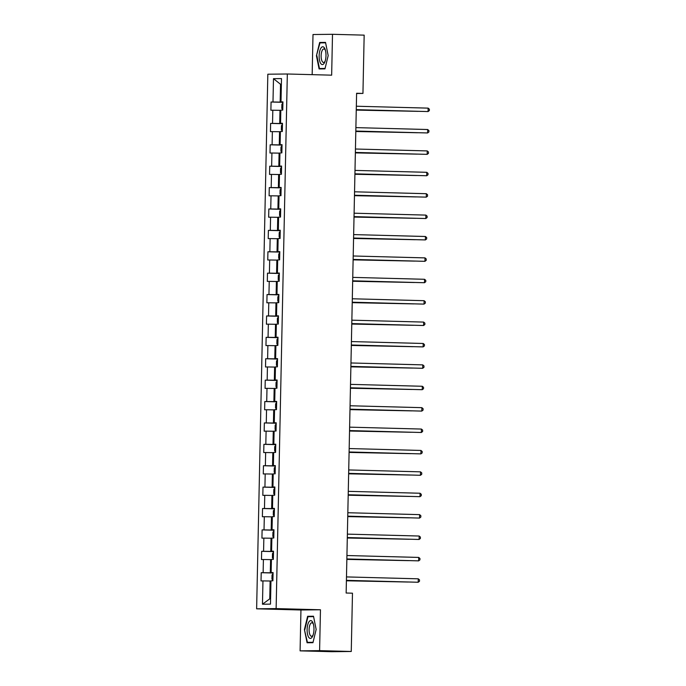 <?xml version="1.0" encoding="UTF-8"?>
<svg xmlns="http://www.w3.org/2000/svg" width="686" height="686" viewBox="0 0 686 686"><rect width="100%" height="100%" fill="white"/><g stroke="black" fill="none" stroke-linecap="round" stroke-linejoin="round"><path stroke-width="1.03" d="M300.091 650.86L319.599 650.637L320.456 609.768L300.948 609.991L300.091 650.86L331.75 651.7L351.258 651.477L352.475 593.193L346.147 593.021L356.609 93.262L362.945 93.425L364.163 35.14L332.504 34.3L313.005 34.523L312.164 74.654M300.948 609.991L256.633 608.816L267.832 74.217L287.331 73.994L276.132 608.593L256.633 608.816M273.482 78.676L272.994 101.991L271.064 102.008L270.893 110.24L272.822 110.223L272.539 123.386L270.618 123.403L270.447 131.635L272.368 131.618L272.093 144.78L270.173 144.806L270.001 153.029L271.922 153.012L271.647 166.175L269.727 166.201L269.547 174.424L271.476 174.407L271.202 187.57L269.272 187.595L269.101 195.819L271.03 195.802L270.747 208.964L268.826 208.99L268.655 217.213L270.576 217.196L270.301 230.359L268.38 230.385L268.209 238.608L270.13 238.591L269.855 251.753L267.926 251.779L267.754 260.003L269.684 259.985L269.409 273.148L267.48 273.174L267.308 281.397L269.229 281.38L268.955 294.543L267.034 294.568L266.863 302.792L268.783 302.775L268.509 315.937L266.588 315.963L266.417 324.186L268.337 324.169L268.063 337.332L266.134 337.358L265.962 345.59L267.892 345.564L267.617 358.727L265.688 358.752L265.516 366.984L267.437 366.959L267.163 380.121L265.242 380.147L265.07 388.379L266.991 388.353L266.717 401.524L264.796 401.542L264.625 409.774L266.545 409.748L266.271 422.919L264.342 422.936L264.17 431.168L266.099 431.142L265.816 444.314L263.896 444.331L263.724 452.563L265.645 452.537L265.371 465.708L263.45 465.725L263.278 473.957L265.199 473.932L264.925 487.103L263.004 487.12L262.824 495.352L264.753 495.326L264.479 508.498L262.549 508.515L262.378 516.747L264.307 516.721L264.024 529.892L262.103 529.909L261.932 538.141L263.853 538.116L263.578 551.287L261.658 551.304L261.486 559.536L263.407 559.51L263.132 572.681L261.212 572.699L261.032 580.931L262.961 580.905L262.472 604.22L270.481 604.134L270.97 580.819L272.899 580.793L273.071 572.57L271.142 572.587L271.424 559.424L273.345 559.399L273.517 551.175L271.596 551.192L271.87 538.03L273.791 538.004L273.963 529.781L272.042 529.798L272.316 516.635L274.237 516.609L274.417 508.386L272.488 508.403L272.762 495.241L274.692 495.215L274.863 486.991L272.934 487.009L273.217 473.846L275.137 473.82L275.309 465.597L273.388 465.614L273.663 452.451L275.583 452.426L275.755 444.202L273.834 444.219L274.108 431.057L276.038 431.031L276.209 422.799L274.28 422.825L274.554 409.662L276.484 409.636L276.655 401.404L274.726 401.43L275.009 388.267L276.93 388.242L277.101 380.01L275.18 380.035L275.455 366.873L277.376 366.847L277.547 358.615L275.626 358.641L275.901 345.47L277.83 345.452L278.002 337.22L276.072 337.246L276.347 324.075L278.276 324.058L278.447 315.826L276.527 315.852L276.801 302.68L278.722 302.663L278.893 294.431L276.973 294.457L277.247 281.286L279.168 281.269L279.339 273.037L277.418 273.062L277.693 259.891L279.622 259.874L279.794 251.642L277.864 251.668L278.139 238.496L280.068 238.479L280.24 230.247L278.319 230.273L278.593 217.102L280.514 217.085L280.685 208.853L278.765 208.878L279.039 195.707L280.96 195.69L281.14 187.458L279.211 187.484L279.485 174.313L281.414 174.295L281.586 166.063L279.656 166.081L279.939 152.918L281.86 152.901L282.032 144.669L280.111 144.686L280.385 131.523L282.306 131.506L282.478 123.274L280.557 123.291L280.831 110.129L282.752 110.103L282.932 101.88L281.003 101.897L281.492 78.581L273.482 78.676L280.54 84.275L280.162 102.103L282.924 102.171M273.062 572.861L270.301 572.793L270.584 559.622L271.416 559.647M273.062 572.69L271.142 572.587M263.132 572.681L270.301 572.793M263.407 559.51L270.584 559.622M273.508 551.467L270.756 551.398L271.03 538.227L271.862 538.253M273.517 551.295L271.596 551.192M263.578 551.287L270.756 551.398M263.853 538.116L271.03 538.227M273.963 530.072L271.202 530.004L271.476 516.832L272.316 516.858M273.963 529.901L272.042 529.798M264.024 529.892L271.202 530.004M264.307 516.721L271.476 516.832M274.409 508.678L271.647 508.609L271.922 495.438L272.762 495.464M274.409 508.506L272.488 508.403M264.479 508.498L271.647 508.609M264.753 495.326L271.922 495.438M274.854 487.283L272.102 487.214L272.376 474.043L273.208 474.069M274.863 487.111L272.934 487.009M264.925 487.103L272.102 487.214M265.199 473.932L272.376 474.043M275.3 465.888L272.548 465.82L272.822 452.649L273.654 452.674M275.309 465.717L273.388 465.614M265.371 465.708L272.548 465.82M265.645 452.537L272.822 452.649M275.755 444.494L272.994 444.417L273.268 431.254L274.108 431.28M275.755 444.322L273.834 444.219M265.816 444.314L272.994 444.417M266.099 431.142L273.268 431.254M276.201 423.099L273.44 423.022L273.714 409.859L274.554 409.885M276.201 422.928L274.28 422.825M266.271 422.919L273.44 423.022M266.545 409.748L273.714 409.859M276.647 401.704L273.894 401.627L274.168 388.465L275 388.49M276.655 401.533L274.726 401.43M266.717 401.524L273.894 401.627M266.991 388.353L274.168 388.465M277.093 380.31L274.34 380.233L274.614 367.07L275.446 367.096M277.101 380.138L275.18 380.035M267.163 380.121L274.34 380.233M267.437 366.959L274.614 367.07M277.547 358.915L274.786 358.838L275.06 345.675L275.901 345.693M277.547 358.744L275.626 358.641M267.617 358.727L274.786 358.838M267.892 345.564L275.06 345.675M277.993 337.521L275.232 337.443L275.515 324.281L276.347 324.298M277.993 337.349L276.072 337.246M268.063 337.332L275.232 337.443M268.337 324.169L275.515 324.281M278.439 316.126L275.686 316.049L275.961 302.886L276.792 302.903M278.447 315.954L276.527 315.852M268.509 315.937L275.686 316.049M268.783 302.775L275.961 302.886M278.885 294.731L276.132 294.654L276.407 281.492L277.238 281.509M278.893 294.56L276.973 294.457M268.955 294.543L276.132 294.654M269.229 281.38L276.407 281.492M279.339 273.337L276.578 273.26L276.852 260.097L277.693 260.114M279.339 273.165L277.418 273.062M269.409 273.148L276.578 273.26M269.684 259.985L276.852 260.097M279.785 251.942L277.024 251.865L277.307 238.702L278.139 238.719M279.785 251.771L277.864 251.668M269.855 251.753L277.024 251.865M270.13 238.591L277.307 238.702M280.231 230.547L277.478 230.47L277.753 217.308L278.585 217.325M280.24 230.376L278.319 230.273M270.301 230.359L277.478 230.47M270.576 217.196L277.753 217.308M280.685 209.153L277.924 209.076L278.199 195.913L279.031 195.93M280.685 208.981L278.765 208.878M270.747 208.964L277.924 209.076M271.03 195.802L278.199 195.913M281.131 187.758L278.37 187.681L278.645 174.518L279.485 174.536M281.131 187.587L279.211 187.484M271.202 187.57L278.37 187.681M271.476 174.407L278.645 174.518M281.577 166.355L278.816 166.286L279.099 153.124L279.931 153.141M281.577 166.184L279.656 166.081M271.647 166.175L278.816 166.286M271.922 153.012L279.099 153.124M282.023 144.96L279.271 144.892L279.545 131.721L280.377 131.746M282.032 144.789L280.111 144.686M272.093 144.78L279.271 144.892M272.368 131.618L279.545 131.721M282.478 123.566L279.716 123.497L279.991 110.326L280.831 110.352M282.478 123.394L280.557 123.291M272.539 123.386L279.716 123.497M272.822 110.223L279.991 110.326M281.371 84.292L280.54 84.275L281.371 84.267M282.924 102L281.003 101.897M272.994 101.991L280.162 102.103M319.599 650.637L351.258 651.477M320.456 609.768L276.132 608.593M287.331 73.994L331.655 75.168L332.504 34.3M356.609 93.502L362.945 93.425M270.97 581.042L270.13 581.016L269.761 598.852L270.593 598.835M262.472 604.22L269.761 598.852M262.961 580.905L270.13 581.016M271.064 102.008L282.915 102.325M270.618 123.403L282.469 123.72M270.173 144.806L282.023 145.115M269.727 166.201L281.577 166.509M269.272 187.595L281.123 187.904M268.826 208.99L280.677 209.299M268.38 230.385L280.231 230.693M267.926 251.779L279.785 252.088M267.48 273.174L279.331 273.482M267.034 294.568L278.885 294.877M266.588 315.963L278.439 316.28M266.134 337.358L277.993 337.675M265.688 358.752L277.538 359.07M265.242 380.147L277.093 380.464M264.796 401.542L276.647 401.859M264.342 422.936L276.201 423.253M263.896 444.331L275.746 444.648M263.45 465.725L275.3 466.043M263.004 487.12L274.854 487.437M262.549 508.515L274.4 508.832M262.103 529.909L273.954 530.227M261.658 551.304L273.508 551.621M261.212 572.699L273.062 573.016M316.435 55.738L319.093 68.934L324.967 68.866L328.182 55.6L325.524 42.403L319.65 42.463L316.435 55.738L319.985 42.884L325.61 42.824M312.953 642.696L316.16 629.422L313.502 616.225L307.628 616.294L304.413 629.559L307.079 642.756L312.953 642.696M325.567 42.601L324.915 42.824M324.967 42.609L319.65 42.463M313.545 616.422L312.893 616.654M313.005 642.482L307.431 642.353L304.413 629.559M312.945 616.431L307.628 616.294M356.266 109.709L428.073 111.561L356.266 109.657M428.141 108.131L429.367 109.211L429.342 110.583L428.073 111.561L428.141 108.131L356.343 106.227M282.906 103.011L281.895 104.306L281.8 108.422L282.761 109.691M356.257 110.103L417.534 111.329M356.257 110.052L417.963 111.346M320.688 63.412A8.918 3.421 -88.5 0 0 324.864 61.92A8.918 3.421 -88.5 0 0 325.19 49.555A8.918 3.421 -88.5 0 0 324.435 47.934A8.918 3.421 -88.5 0 0 319.693 51.253A8.918 3.421 -88.5 0 0 320.688 63.412M325.447 50.421A6.749 2.59 -88.5 0 0 325.138 49.846A6.749 2.59 -88.5 0 0 323.895 48.955A6.749 2.59 -88.5 0 0 321.254 53.937A6.749 2.59 -88.5 0 0 322.3 61.569A6.749 2.59 -88.5 0 0 323.535 62.452A6.749 2.59 -88.5 0 0 325.164 61.08M325.018 68.66L319.453 68.531L316.872 55.738M325.07 68.463L319.453 68.531M313.974 629.456A8.918 3.421 -88.5 0 0 313.176 623.385A8.918 3.421 -88.5 0 0 309.463 621.224A8.918 3.421 -88.5 0 0 307.114 629.534A8.918 3.421 -88.5 0 0 309.069 637.757A8.918 3.421 -88.5 0 0 312.842 635.75A8.918 3.421 -88.5 0 0 313.974 629.456M313.425 624.243A6.749 2.59 -88.5 0 0 311.873 622.777A6.749 2.59 -88.5 0 0 309.103 629.559A6.749 2.59 -88.5 0 0 311.521 636.282A6.749 2.59 -88.5 0 0 313.142 634.902M304.85 629.559L307.963 616.705L313.588 616.645M313.048 642.293L307.431 642.353M355.82 131.103L427.618 132.955L355.82 131.052M427.695 129.525L428.922 130.606L428.896 131.978L427.618 132.955L427.695 129.525L355.888 127.622M355.374 152.498L427.172 154.35L355.374 152.446M427.241 150.92L428.476 152L428.441 153.372L427.172 154.35L427.241 150.92L355.442 149.016M282.46 124.406L281.44 125.701L281.354 129.817L282.315 131.086M355.811 131.498L417.088 132.724M355.811 131.446L417.517 132.741M282.006 145.801L280.994 147.096L280.908 151.212L281.869 152.481M355.365 152.892L416.634 154.118M355.365 152.841L417.071 154.136M354.919 173.892L426.726 175.745L354.928 173.841M426.795 172.315L428.03 173.395L427.995 174.767L426.726 175.745L426.795 172.315L354.996 170.411M354.473 195.287L426.28 197.139L354.473 195.236M426.349 193.709L427.575 194.79L427.55 196.162L426.28 197.139L426.349 193.709L354.551 191.806M354.027 216.682L425.826 218.534L354.027 216.63M425.903 215.104L427.129 216.184L427.104 217.556L425.826 218.534L425.903 215.104L354.096 213.2M281.56 167.195L280.548 168.49L280.463 172.606L281.423 173.875M354.911 174.287L416.188 175.513M354.919 174.235L416.616 175.53M281.114 188.59L280.094 189.885L280.008 194.001L280.968 195.278M354.465 195.681L415.742 196.908M354.465 195.63L416.17 196.925M280.66 209.985L279.648 211.279L279.562 215.395L280.523 216.673M354.019 217.076L415.296 218.302M354.019 217.033L415.725 218.32M353.582 238.076L425.38 239.929L353.582 238.025M425.449 236.499L426.683 237.579L426.649 238.951L425.38 239.929L425.449 236.499L353.65 234.595M280.214 231.379L279.202 232.674L279.116 236.79L280.077 238.068M353.573 238.471L414.841 239.697M353.573 238.428L415.27 239.714M353.127 259.471L424.934 261.323L353.136 259.419M425.003 257.893L426.229 258.974L426.203 260.346L424.934 261.323L425.003 257.893L353.204 255.989M279.768 252.774L278.756 254.069L278.67 258.185L279.631 259.462M353.119 259.865L414.395 261.1M353.127 259.822L414.824 261.109M352.681 280.866L424.48 282.718L352.681 280.814M424.557 279.288L425.783 280.368L425.757 281.74L424.48 282.718L424.557 279.288L352.758 277.384M279.322 274.168L278.302 275.463L278.216 279.579L279.176 280.857M352.673 281.26L413.95 282.495M352.673 281.217L414.378 282.503M352.235 302.26L424.034 304.112L352.235 302.209M424.111 300.691L425.337 301.763L425.311 303.135L424.034 304.112L424.111 300.691L352.304 298.779M278.868 295.563L277.856 296.858L277.77 300.974L278.73 302.252M352.227 302.663L413.504 303.889M352.227 302.612L413.932 303.898M351.789 323.655L423.588 325.507L351.789 323.603M423.656 322.086L424.891 323.157L424.857 324.529L423.588 325.507L423.656 322.086L351.858 320.173M278.422 316.958L277.41 318.253L277.324 322.369L278.284 323.646M351.781 324.058L413.049 325.284M351.781 324.006L413.478 325.293M351.335 345.049L423.142 346.902L351.335 344.998M423.211 343.48L424.437 344.552L424.411 345.924L423.142 346.902L423.211 343.48L351.412 341.568M277.976 338.352L276.964 339.656L276.878 343.763L277.839 345.041M351.326 345.452L412.603 346.679M351.326 345.401L413.032 346.687M350.889 366.444L422.687 368.296L350.889 366.393M422.765 364.875L423.991 365.947L423.965 367.319L422.687 368.296L422.765 364.875L350.966 362.971M277.53 359.747L276.509 361.05L276.424 365.158L277.384 366.435M350.88 366.847L412.157 368.073M350.88 366.796L412.586 368.082M350.443 387.839L422.242 389.699L350.443 387.787M422.319 386.269L423.545 387.341L423.519 388.713L422.242 389.699L422.319 386.269L350.512 384.366M277.075 381.142L276.064 382.445L275.978 386.552L276.938 387.83M350.435 388.242L411.703 389.468M350.435 388.19L412.14 389.476M349.997 409.233L421.796 411.094L349.997 409.182M421.864 407.664L423.099 408.736L423.065 410.108L421.796 411.094L421.864 407.664L350.066 405.76M276.63 402.545L275.618 403.84L275.532 407.947L276.492 409.225M349.989 409.636L411.257 410.863M349.989 409.585L411.686 410.871M349.543 430.628L421.35 432.489L349.543 430.576M421.418 429.059L422.645 430.131L422.619 431.503L421.35 432.489L421.418 429.059L349.62 427.155M276.184 423.939L275.172 425.234L275.077 429.342L276.046 430.619M349.534 431.031L410.811 432.257M349.534 430.98L411.24 432.266M349.097 452.023L420.895 453.883L349.097 451.98M420.972 450.453L422.199 451.525L422.173 452.897L420.895 453.883L420.972 450.453L349.174 448.55M275.738 445.334L274.717 446.629L274.632 450.745L275.592 452.014M349.088 452.426L410.365 453.652M349.088 452.374L410.794 453.66M348.651 473.417L420.449 475.278L348.651 473.374M420.527 471.848L421.753 472.92L421.719 474.292L420.449 475.278L420.527 471.848L348.72 469.944M275.283 466.729L274.271 468.023L274.186 472.14L275.146 473.409M348.642 473.82L409.911 475.046M348.642 473.769L410.348 475.055M348.196 494.812L420.004 496.673L348.205 494.769M420.072 493.243L421.307 494.314L421.273 495.686L420.004 496.673L420.072 493.243L348.274 491.339M274.837 488.123L273.825 489.418L273.74 493.534L274.7 494.803M348.196 495.215L409.465 496.441M348.196 495.163L409.894 496.45M347.751 516.206L419.558 518.067L347.751 516.164M419.626 514.637L420.852 515.718L420.827 517.081L419.558 518.067L419.626 514.637L347.828 512.734M274.391 509.518L273.371 510.813L273.285 514.929L274.246 516.198M347.742 516.609L409.019 517.836M347.742 516.558L409.448 517.844M347.305 537.601L419.103 539.462L347.305 537.558M419.18 536.032L420.407 537.112L420.381 538.476L419.103 539.462L419.18 536.032L347.373 534.128M273.946 530.913L272.925 532.207L272.839 536.323L273.8 537.592M347.296 538.004L408.573 539.23M347.296 537.953L409.002 539.239M346.859 559.004L418.657 560.856L346.859 558.953M418.726 557.426L419.961 558.507L419.926 559.879L418.657 560.856L418.726 557.426L346.927 555.523M273.491 552.307L272.479 553.602L272.393 557.718L273.354 558.987M346.85 559.399L408.119 560.625M346.85 559.347L408.556 560.634M346.404 580.399L418.211 582.251L346.413 580.347M418.28 578.821L419.515 579.902L419.48 581.274L418.211 582.251L418.28 578.821L346.481 576.917M273.045 573.702L272.033 574.997L271.948 579.113L272.908 580.382M346.396 580.793L407.673 582.02M346.404 580.742L408.101 582.028"/></g></svg>
